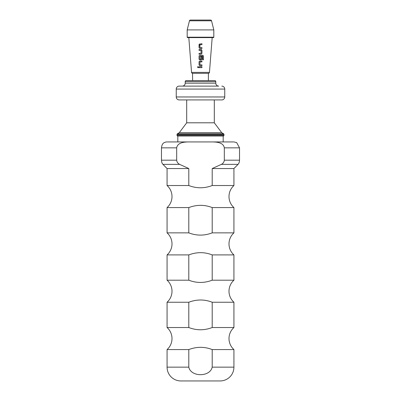 <?xml version="1.0" encoding="UTF-8"?>
<svg xmlns="http://www.w3.org/2000/svg" width="401" height="401" viewBox="0 0 401 401"><rect width="100%" height="100%" fill="white"/><g stroke="black" fill="none" stroke-linecap="round" stroke-linejoin="round"><path stroke-width="0.6" d="M198.174 67.704L197.518 67.162L197.914 66.646L198.57 67.188L198.174 67.704L197.508 67.162L197.914 66.646M233.928 349.572A14.792 14.792 0 0 1 233.928 327.527L212.204 327.527C204.36 330.514 196.555 330.514 188.796 327.527L167.072 327.527A14.792 14.792 0 0 1 167.072 349.572L188.796 349.572C196.741 346.584 204.545 346.584 212.204 349.572L233.928 349.572L233.928 367.146A13.804 13.804 0 0 1 220.124 380.95L180.876 380.95A13.804 13.804 0 0 1 167.072 367.146L188.796 367.146L188.796 349.572M167.072 232.861A14.792 14.792 0 0 1 167.072 254.911L188.796 254.911C196.741 251.918 204.545 251.918 212.204 254.911L233.928 254.911A14.792 14.792 0 0 1 233.928 232.861L212.204 232.861C204.36 235.853 196.555 235.853 188.796 232.861L167.072 232.861L167.072 207.583A14.792 14.792 0 0 0 167.072 185.533L188.796 185.533C196.555 188.52 204.36 188.52 212.204 185.533L212.204 168.55L221.337 164.37C223.101 163.493 224.099 162.099 224.324 160.184L224.324 147.844C223.397 142.39 216.615 141.974 212.204 141.929L233.467 141.929M167.072 280.194A14.792 14.792 0 0 1 167.072 302.244L188.796 302.244C196.741 299.251 204.545 299.251 212.204 302.244L233.928 302.244A14.792 14.792 0 0 1 233.928 280.194L212.204 280.194C204.36 283.186 196.555 283.186 188.796 280.194L167.072 280.194L167.072 254.911M167.072 207.583L188.796 207.583C196.741 204.59 204.545 204.59 212.204 207.583L233.928 207.583A14.792 14.792 0 0 1 233.928 185.533L212.204 185.533M211.533 20.797L189.467 20.797A0.987 0.987 0 0 1 190.425 20.05L210.575 20.05A0.987 0.987 0 0 1 211.533 20.797L213.813 29.91L213.813 37.208A0.396 0.396 0 0 1 213.417 37.604L187.583 37.604A0.396 0.396 0 0 1 187.187 37.208L213.813 37.208M186.204 80.596L214.796 80.596L208.39 80.596L208.39 73.298L192.535 73.298L192.61 80.596L186.204 80.596A0.987 0.987 0 0 0 185.217 81.578L185.217 83.157L215.783 83.157A2.957 2.957 0 0 0 218.74 86.115L179.202 86.115A2.957 2.957 0 0 0 176.245 89.072L176.245 96.962L224.755 96.962A2.957 2.957 0 0 1 221.798 99.919L179.202 99.919A2.957 2.957 0 0 1 176.245 96.962M192.535 73.298A0.987 0.987 0 0 1 191.553 72.391L188.816 37.604L212.184 37.604L209.447 72.391A0.987 0.987 0 0 1 208.465 73.298M214.796 80.596A0.987 0.987 0 0 1 215.783 81.578L215.783 83.157M179.202 86.115L218.74 86.115M221.798 86.115A2.957 2.957 0 0 1 224.755 89.072L224.755 96.962M182.26 86.115A2.957 2.957 0 0 0 185.217 83.157M223.969 134.425L177.031 134.425A0.692 0.692 0 0 1 177.362 133.839L223.638 133.839A0.692 0.692 0 0 1 223.969 134.425L223.969 135.322A0.692 0.692 0 0 1 223.277 136.009L177.723 136.009A0.692 0.692 0 0 1 177.031 135.322L223.969 135.322M189.467 20.797L187.187 29.91L187.187 37.208M214.304 99.919L214.304 122.796L221.703 132.661L223.638 133.839M186.696 99.919L186.696 122.796L179.297 132.661L177.362 133.839M177.031 134.425L177.031 135.322M223.182 136.009L223.182 141.929L177.818 141.929L177.818 136.009M167.533 141.929L212.204 141.929M167.072 141.929A5.915 5.915 0 0 0 164.345 142.596C162.776 143.162 161.819 144.911 161.473 147.844L161.473 160.184L176.676 160.184C176.896 162.094 177.894 163.488 179.663 164.37L188.796 168.55L167.072 168.55L167.072 185.533M176.676 160.184L176.676 147.844C177.578 142.405 184.4 141.969 188.796 141.929M167.072 349.572L167.072 367.146M188.796 207.583L188.796 232.861M188.796 254.911L188.796 280.194M233.928 141.929L236.655 142.596L239.527 147.844L239.527 160.184C239.417 162.094 238.921 163.488 238.034 164.37L233.928 168.55L212.204 168.55M188.796 168.55L188.796 185.533M167.072 302.244L167.072 327.527M188.796 302.244L188.796 327.527M212.204 327.527L212.204 302.244M167.072 168.55L162.966 164.37C162.084 163.493 161.583 162.099 161.473 160.184M212.204 280.194L212.204 254.911M212.204 232.861L212.204 207.583M212.204 349.572L212.204 367.146C210.024 377.206 190.941 377.166 188.796 367.146M221.703 132.661L179.297 132.661M214.304 122.796L186.696 122.796M208.39 80.596L192.61 80.596M201.949 48.511L199.883 48.516L199.056 47.684L199.332 44.065L201.949 43.764L201.949 44.646L199.939 44.712L199.939 47.569L201.949 47.624L201.949 48.511L199.883 48.516L199.056 47.684M201.949 43.759L201.949 44.646L199.944 44.712M199.056 53.373L199.056 54.255L201.122 54.265L201.949 53.433L201.949 50.336L201.122 49.513L201.949 50.336L201.949 53.433L201.122 54.265L199.056 54.255L199.056 53.373L201.061 53.323L201.066 50.461L199.056 50.396L199.056 49.508L201.518 49.649M201.066 50.461L199.056 50.396L199.056 49.508M203.472 59.774L203.477 56.06L202.67 55.248L203.477 56.06L203.472 59.774L202.615 59.789L202.56 56.235L199.939 56.305L199.994 59.223L201.061 59.168L201.061 56.651L201.944 56.646L201.944 59.183L201.122 60.015L199.873 60.01L199.051 59.178L199.056 56.085L199.357 55.544L202.891 55.278M202.62 56.29L199.939 56.305M201.939 64.867L201.934 65.754L199.868 65.759L199.046 64.927L199.051 61.829L199.367 61.278L201.944 61.007L201.944 61.894L199.934 61.96L199.929 64.817L201.939 64.872L201.939 65.754L199.868 65.759L199.046 64.927L199.051 61.829L199.367 61.278M201.944 61.007L201.939 61.889L199.934 61.954M201.934 66.756L201.934 67.639L199.041 67.639L199.046 66.751L201.939 66.756L201.939 67.639L199.041 67.639L199.046 66.751M213.813 29.91L187.187 29.91M203.467 59.774L202.61 59.789M201.944 56.646L201.944 59.183L201.117 60.01L199.873 60.01L199.051 59.178L199.056 56.085L199.357 55.538M201.949 47.624L201.949 48.506M199.061 47.679L199.056 44.586M199.061 44.586L199.332 44.06M176.676 147.844L161.473 147.844M238.034 164.37L221.337 164.37M179.663 164.37L162.966 164.37M224.324 160.184L239.527 160.184M239.527 147.844L224.324 147.844M212.204 367.146L233.928 367.146M224.755 89.072L176.245 89.072M215.783 81.578L185.217 81.578M191.553 72.391L209.447 72.391M233.928 302.244L233.928 327.527M233.928 168.55L233.928 185.533M233.928 254.911L233.928 280.194M233.928 207.583L233.928 232.861"/></g></svg>
